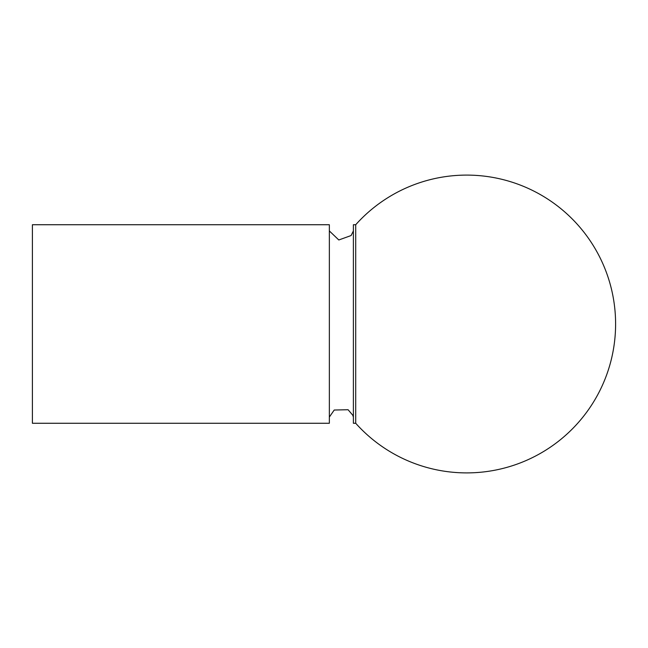 <?xml version="1.0" encoding="UTF-8"?>
<svg xmlns="http://www.w3.org/2000/svg" width="648" height="648" viewBox="0 0 648 648"><rect width="100%" height="100%" fill="white"/><g stroke="black" fill="none" stroke-linecap="round" stroke-linejoin="round"><path stroke-width="0.97" d="M355.712 224.734L355.712 423.265A148.902 148.902 0 0 0 615.6 324A148.902 148.902 0 0 0 355.712 224.734L353.387 224.734L353.387 423.265L355.712 423.265M329.354 423.265L329.354 224.734L32.4 224.734L32.4 423.265L329.354 423.265M353.387 230.939L351.095 235.548L338.799 239.971L329.354 230.939M329.354 417.061L334.23 410.022L348.089 409.73L352.723 415.157L353.387 417.061"/></g></svg>
